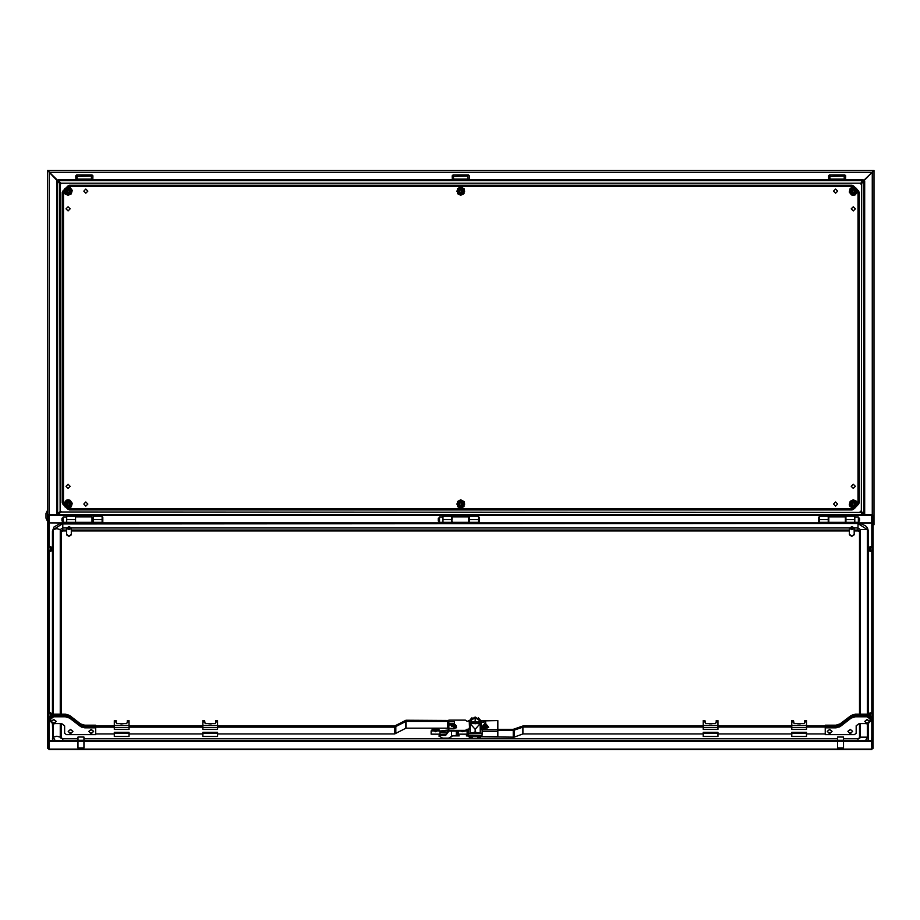 <?xml version="1.0" encoding="UTF-8"?>
<svg xmlns="http://www.w3.org/2000/svg" width="920" height="920" viewBox="0 0 920 920"><rect width="100%" height="100%" fill="white"/><g stroke="black" fill="none" stroke-linecap="round" stroke-linejoin="round"><path stroke-width="1.38" d="M439.012 521.41L438.299 520.996L438.299 518.27L439.012 517.868L439.484 521.41M478.446 522.146L479.159 522.146L479.159 517.12L478.446 517.12M443.026 522.295L439.484 522.295L439.484 516.982L443.026 516.982M854.818 516.982L858.36 516.982L858.36 522.295L854.818 522.295M72.105 185.23L71.139 185.23M48.898 522.905L75.52 522.997M845.365 522.997L871.815 522.997L871.872 522.158M871.815 749.075L873.057 748.282L872.999 739.634M47.771 748.282L48.955 749.075M869.043 549.941L870.216 550.356L870.216 547.204L869.043 547.699L869.043 550.16L871.872 550.539M871.872 551.252L870.216 551.322L870.216 550.585M871.872 547.066L870.216 547.009L871.872 546.618M870.216 547.009L869.043 547.515L870.216 546.549M870.055 716.507L870.216 713.414L869.043 714.668M870.216 717.082L871.872 716.749M871.872 713.276L870.216 713.23L871.872 712.827M870.216 713.23L869.043 713.724L870.216 712.758M50.542 712.758L51.727 713.77L50.542 712.758L48.898 712.827M48.898 713.471L50.542 713.414L50.749 716.496M50.542 713.414L51.727 714.702M48.898 716.749L50.542 717.117M129.041 720.532L129.041 721.924L127.27 721.924L127.27 720.532L129.041 720.532M127.27 721.924L126.672 723.534L116.633 723.534L116.046 720.532L114.275 720.532L114.275 725.523L129.041 725.523L129.041 727.605L114.275 727.605L114.275 725.523M468.705 522.353L452.18 522.353L452.18 523.296L468.705 523.296L468.705 516.913L452.18 516.913L451.881 521.41M452.18 522.353L452.18 521.387M468.349 729.985L467.176 729.261L465.405 730.399L448.868 730.399L448.868 728.295M448.868 721.763L454.457 721.774L454.1 728.778L448.868 728.226L448.868 720.153L465.405 720.153L467.176 721.292L469.234 720.912M481.045 720.912L497.869 720.636L497.869 736.724L468.349 736.724L468.349 735.344M454.1 728.226L456.527 727.685L454.1 728.226M845.365 522.353L845.365 516.913L828.839 516.913L828.839 523.296L845.365 523.296L845.365 522.353L828.839 522.353M48.898 546.618L51.727 547.515L51.727 550.678L50.542 551.322L51.727 550.16M48.898 547.25L50.542 547.204L50.542 550.356L51.727 549.941M50.542 546.549L51.727 547.515M717.933 720.532L717.933 721.924L716.162 721.924L716.162 720.532L717.933 720.532M716.162 721.924L715.576 723.534L705.536 723.534L704.95 720.532L703.179 720.532L703.179 725.523L717.933 725.523L717.933 727.605L703.179 727.605L703.179 725.523M806.495 720.532L806.495 721.924L804.724 721.924L804.724 720.532L806.495 720.532M804.724 721.924L804.126 723.534L794.098 723.534L793.5 720.532L791.729 720.532L791.729 725.523L806.495 725.523L806.495 727.605L791.729 727.605L791.729 725.523M217.591 720.532L217.591 721.924L215.82 721.924L215.82 720.532L217.591 720.532M215.82 721.924L215.234 723.534L205.195 723.534L204.608 720.532L202.837 720.532L202.837 725.523L217.591 725.523L217.591 727.605L202.837 727.605L202.837 725.523M75.52 515.361L75.52 523.296L92.046 523.296L92.046 516.913L75.52 516.913M93.23 515.361L93.23 522.376L102.085 522.376L102.085 515.361M66.665 515.361L66.665 522.376L75.52 522.376M47.472 199.778L47.472 188.405M47.461 188.393L47.472 180.216M469.591 515.361L469.591 522.376L478.446 522.376L478.446 515.361M443.026 515.361L443.026 522.376L451.881 522.376L451.881 515.361M47.472 511.716L47.472 510.381L46 513.521L46 518.167L47.472 521.306L47.472 519.972M845.951 515.361L845.951 522.376L854.818 522.376L854.818 515.361M819.386 515.361L819.386 522.376L828.241 522.376L828.241 515.361M859.533 518.27L859.533 520.996L858.831 521.41L858.831 517.868L859.533 518.27M818.685 522.146L818.685 517.12L818.685 522.146L819.386 522.146M66.665 516.982L63.123 516.982L63.123 522.295L66.665 522.295M61.939 520.996L61.939 518.27L62.652 517.868L62.652 521.41L61.939 520.996M102.798 517.12L102.798 522.146L102.798 517.12L102.085 517.12M61.261 738.38L62.767 738.702L62.767 740.681M868.331 714.322L868.331 531.024L867.41 527.873L865.501 525.826L861.396 523.94L858.003 523.537L62.767 523.537L62.767 530.081L61.295 531.024L61.295 714.115M868.331 531.024L867.353 529.552L858.003 523.549L858.003 530.081L854.162 530.081M858.003 740.681L858.003 738.702L859.51 738.38M475.122 729.387L480.159 723.568L470.12 723.568L475.122 729.387L475.122 731.883L471.868 733.251M475.168 729.387L475.122 731.883M858.003 523.537L59.351 523.952L54.107 526.884L52.44 531.024L52.44 714.334M68.137 186.944L69.989 187.369L72.243 190.29L71.323 193.855L68.137 195.327L64.952 193.855L64.032 190.29L64.825 188.565L68.137 186.944M853.334 195.327L851.494 194.902L849.229 191.992L850.149 188.416L853.334 186.944L856.52 188.416L857.44 191.992L855.186 194.902L853.334 195.327M68.137 499.847L69.989 500.273L72.243 503.182L71.323 506.759L68.137 508.231L64.952 506.759L64.032 503.182L66.297 500.273L68.137 499.847M853.334 508.231L850.022 506.609L849.229 504.884L850.149 501.319L853.334 499.847L856.52 501.319L857.44 504.884L855.186 507.805L853.334 508.231M460.736 508.231L457.424 506.609L457.343 501.572L460.736 499.847L464.128 501.572L464.048 506.609L460.736 508.231M460.736 195.327L457.424 193.706L457.343 188.68L460.736 186.944L464.128 188.68L464.048 193.706L460.736 195.327M484.736 728.226L481.769 727.352L484.656 723.706L485.702 723.706L488.589 727.352L484.736 728.226M859.993 183.172L861.304 184.483M61.49 183.172L60.168 184.483M859.993 512.003L861.304 510.692M61.49 512.003L60.168 510.692M460.736 505.804L462.507 504.034L460.736 502.262L458.965 504.034L460.736 505.804L458.965 504.034L460.736 502.262L462.507 504.034L460.736 505.804M460.736 501.526L458.229 504.034L460.736 506.541L463.243 504.034L460.736 501.526M460.736 192.912L462.507 191.142L460.736 189.37L458.965 191.142L460.736 192.912L458.965 191.142L460.736 189.37L462.507 191.142L460.736 192.912M460.736 188.634L458.229 191.142L460.736 193.648L463.243 191.142L460.736 188.634M66.067 486.323L68.137 488.393L70.207 486.323L68.137 484.253L66.067 486.323M83.789 504.034L85.847 506.103L87.917 504.034L85.847 501.975L83.789 504.034M833.554 504.034L835.624 506.103L837.694 504.034L835.624 501.975L833.554 504.034M851.276 486.323L853.334 488.393L855.404 486.323L853.334 484.253L851.276 486.323M851.276 208.851L853.334 210.921L855.404 208.851L853.334 206.781L851.276 208.851M833.554 191.142L835.624 193.2L837.694 191.142L835.624 189.071L833.554 191.142M83.789 191.142L85.847 193.2L87.917 191.142L85.847 189.071L83.789 191.142M66.067 208.851L68.137 210.921L70.207 208.851L68.137 206.781L66.067 208.851M871.872 547.25L870.216 547.204M870.216 550.356L871.872 550.309M871.872 713.471L870.216 713.414M870.216 716.577L871.872 716.53M48.898 713.276L50.542 713.23M48.898 716.53L50.542 716.577M48.898 547.066L50.542 547.009M48.898 550.309L50.542 550.356M48.898 550.539L50.542 550.585M460.736 505.482L459.298 504.034L460.736 502.596L462.185 504.034L460.736 505.482M853.334 189.692L854.783 191.142L853.334 192.579L851.897 191.142L853.334 189.692M460.736 189.692L462.185 191.142L460.736 192.579L459.298 191.142L460.736 189.692M68.137 189.692L69.586 191.142L68.137 192.579L66.7 191.142L68.137 189.692M68.137 505.482L66.7 504.034L68.137 502.596L69.586 504.034L68.137 505.482M853.334 505.482L851.897 504.034L853.334 502.596L854.783 504.034L853.334 505.482M68.137 189.37L66.367 191.142L68.137 192.912L69.908 191.142L68.137 189.37L69.908 191.142L68.137 192.912L66.367 191.142L68.137 189.37M68.137 193.648L70.644 191.142L68.137 188.634L65.63 191.142L68.137 193.648M853.334 192.912L855.106 191.142L853.334 189.37L851.563 191.142L853.334 192.912L851.563 191.142L853.334 189.37L855.106 191.142L853.334 192.912M853.334 188.634L850.827 191.142L853.334 193.648L855.841 191.142L853.334 188.634M68.137 502.262L66.367 504.034L68.137 505.804L69.908 504.034L68.137 502.262L69.908 504.034L68.137 505.804L66.367 504.034L68.137 502.262M68.137 506.541L70.644 504.034L68.137 501.526L65.63 504.034L68.137 506.541M853.334 505.804L855.106 504.034L853.334 502.262L851.563 504.034L853.334 505.804L851.563 504.034L853.334 502.262L855.106 504.034L853.334 505.804M853.334 501.526L850.827 504.034L853.334 506.541L855.841 504.034L853.334 501.526M460.736 500.066L456.768 504.034L460.736 508.012L464.715 504.034L460.736 500.066M460.736 187.162L456.768 191.142L460.736 195.109L464.715 191.142L460.736 187.162M68.137 195.109L72.117 191.142L68.137 187.162L64.17 191.142L68.137 195.109M853.334 187.162L849.367 191.142L853.334 195.109L857.313 191.142L853.334 187.162M68.137 508.012L72.117 504.034L68.137 500.066L64.17 504.034L68.137 508.012M853.334 500.066L849.367 504.034L853.334 508.012L857.313 504.034L853.334 500.066M93.552 731.434L91.195 729.629L88.826 731.434L91.195 733.803L93.552 731.342M831.979 731.434L829.61 729.617L827.252 731.434L829.61 733.792L831.967 731.331M72.887 731.434L70.529 729.629L68.172 731.434L70.529 733.803L72.887 731.342M56.062 721.487L53.705 719.681L51.336 721.487L53.705 723.844L56.062 721.395M852.633 731.434L850.275 729.617L847.918 731.434L850.275 733.792L852.633 731.331M869.469 721.475L867.1 719.67L864.742 721.475L867.1 723.844L869.457 721.383M837.579 740.209L843.479 740.209L843.479 737.058L837.579 737.058L837.579 747.96L843.479 747.96L843.479 741.566L837.579 741.566M843.479 740.209L843.479 741.566M460.736 501.089L462.438 501.089L464.151 504.034L462.438 501.089L459.034 501.089L457.332 504.034L458.942 500.94L462.53 500.94L464.324 504.034L462.53 507.138L458.942 507.138L457.159 504.034L458.942 500.94M459.034 506.989L457.332 504.034L459.034 506.989L462.438 506.989L464.151 504.034L462.438 506.989L458.942 507.138M460.736 188.186L462.438 188.186L464.151 191.142L462.438 188.186L459.034 188.186L457.332 191.142L458.942 188.036L462.53 188.036L464.324 191.142L462.53 194.235L458.942 194.235L457.159 191.142L458.942 188.036M459.034 194.085L457.332 191.142L459.034 194.085L462.438 194.085L464.151 191.142L462.438 194.085L458.942 194.235M854.082 508.702L858.003 504.781L858.003 190.394L854.082 186.472L67.39 186.472L63.48 190.394L63.48 504.781L67.39 508.702L854.082 508.702L852.092 509.944L69.379 509.944L67.39 508.702M67.39 186.472L69.379 185.23L852.092 185.23L854.082 186.472M63.48 504.781L62.238 502.791L62.238 192.383L63.48 190.394M858.003 190.394L859.245 192.372L859.245 502.791L858.003 504.781M709.124 723.752L711.988 723.752M712.195 723.706L708.963 723.695M210.3 723.913L209.507 723.867M208.782 723.752L211.646 723.752M208.575 723.706L211.807 723.695M799.192 723.913L798.399 723.867M447.603 738.702L452.513 735.85L459.206 735.85M477.112 738.702L480.654 737.288M871.815 749.087L871.757 741.439L843.479 741.439M837.579 741.439L83.904 741.439M78.004 741.439L49.013 741.439L48.955 749.087M871.757 741.439L872.999 740.646L872.999 736.736L871.815 736.736L871.757 740.681L843.479 740.681M837.579 740.681L83.904 740.681M78.004 740.681L48.955 740.646L48.955 717.473M48.955 522.905L48.955 519.213L47.771 519.248L47.771 515.303L49.013 514.51L58.305 514.51M863.167 514.51L871.757 514.51L872.999 515.303L872.999 519.213L871.815 519.213L871.815 522.158M75.52 522.905L49.013 522.905L49.013 515.269L58.224 515.269M863.247 515.269L871.757 515.269L871.757 522.905L845.365 522.905M466.291 735.85L468.349 736M468.959 736.724L469.43 737.138M469.625 737.288L473.167 738.702M438.874 736.046L443.647 738.702M448.868 729.882L440.013 731.055M468.061 732.435L467.176 732.435M458.321 732.435L456.308 732.435M468.061 733.332L467.176 733.332M458.321 733.332L456.308 733.332M448.649 730.71L440.013 731.963M47.713 748.282L47.771 739.634M47.713 739.634L47.713 519.248L48.898 519.248L48.898 736.736M47.713 736.69L48.898 736.69M873.057 739.634L873.057 519.248L871.872 519.248L871.872 736.736M873.057 736.69L871.872 736.69M871.815 519.213L871.757 515.269M49.013 515.269L48.955 519.213M872.999 740.646L872.999 748.236L871.757 749.087L49.013 749.087L47.771 748.236L47.771 740.646L49.013 741.439M47.771 740.646L47.771 736.736L48.955 736.736M709.837 723.867L710.55 723.775M52.612 740.681L52.44 738.599L53.417 737.138L56.867 736.287L60.306 737.138L61.295 738.599M61.295 723.557L61.295 738.334M52.44 723.695L52.957 740.681M52.44 531.875L53.417 529.552L56.867 528.701L60.306 529.552L60.306 714.115M66.608 530.92L62.767 530.92L61.295 531.875M859.475 714.115L859.475 531.024L859.475 531.875L858.003 530.92L854.162 530.92M849.436 530.92L71.323 530.92M859.475 738.334L859.475 723.557M868.158 740.681L868.331 723.695M851.805 529.644L854.128 528.367L849.47 528.367L851.805 529.644M849.436 528.574L849.436 534.451L851.805 535.969L854.162 534.451L854.128 527.873L851.805 526.608L849.47 528.367M854.128 527.873L849.47 527.873M854.128 528.333L849.47 528.333M854.013 534.991L851.793 536.325L849.585 534.98M129.041 733.481L129.041 736.425L114.275 736.425L114.275 732.343L129.041 732.343L129.041 733.481L114.275 733.481M129.041 725.523L129.041 721.924M114.275 727.605L114.275 729.41L129.041 729.41L129.041 727.605M68.965 529.644L71.3 528.367L66.631 528.367L68.965 529.644M66.608 528.574L66.608 534.451L68.965 535.969L71.323 534.451L71.3 527.873L68.965 526.608L66.631 528.367M71.3 527.873L66.631 527.873M71.3 528.333L66.631 528.333M437.954 730.192L437.954 730.974L433.228 730.974L433.228 730.192L435.585 731.71L437.954 730.192L435.585 728.674L433.228 730.192M435.298 730.56L436.862 729.56L435.585 728.916L434.309 729.56L435.298 730.56M435.378 730.1L435.401 729.134M435.804 730.1L435.769 729.134M435.942 729.928L435.988 729.341M435.24 729.928L435.183 729.341M92.334 732.769L90.045 732.769L92.334 732.769M88.837 731.342L91.195 729.445L93.552 731.25M830.76 732.757L828.471 732.757L830.76 732.757M827.252 731.331L829.61 729.433L831.979 731.239M71.668 732.769L69.379 732.769L71.668 732.769M68.172 731.342L70.529 729.445L72.887 731.25M54.843 722.821L52.555 722.821L54.843 722.821M51.347 721.395L53.705 719.486L56.062 721.303M487.542 725.845L487.542 726.627L482.816 726.627L482.816 725.845L485.185 727.363L487.542 725.845L485.185 724.327L482.816 725.845M484.886 726.225L486.45 725.213L485.472 724.581L483.909 725.213L484.886 726.225M484.966 725.754L484.989 724.787M485.392 725.754L485.369 724.787M485.53 725.581L485.587 724.994M484.828 725.581L484.771 724.994M456.251 725.845L456.251 726.627L451.524 726.627L451.524 725.845L453.893 727.363L456.251 725.845L453.893 724.327L451.524 725.845M453.594 726.225L455.17 725.213L453.594 724.581L452.617 725.213L453.594 726.225M453.675 725.754L453.709 724.787M454.008 726.213L454.077 724.787M454.238 725.581L454.296 724.994M453.537 725.581L453.479 724.994M497.869 730.503L513.222 730.503L522.905 727.099L522.905 733.884L514.13 737.127L469.43 736.724M497.869 729.365L513.245 729.365L522.928 725.949L703.179 725.949M703.179 727.087L522.928 727.087L522.928 733.872L703.179 733.872M717.933 733.872L791.729 733.872M806.495 733.872L825.182 733.872M839.293 727.087L806.495 727.087M791.729 727.087L717.933 727.087M839.937 725.949L806.495 725.949M791.729 725.949L717.933 725.949M486.07 724.442L488.462 727.456M485.702 728.295L488.589 727.352M467.912 729.376L465.405 731.078L448.868 731.078L448.868 730.399L445.671 735.425L439.541 735.425M481.045 722.637L485.622 721.763L485.622 728.778L481.045 727.904M467.176 729.939L467.176 729.261M465.405 731.078L465.405 730.399M455.227 728.122L456.251 725.788M455.549 724.776L456.205 727.835M448.868 724.442L453.031 724.442M456.527 727.685L454.33 723.683L448.868 723.706M483 725.27L483.023 728.007M487.335 728.007L487.358 725.27M481.896 727.456L484.288 724.442M851.425 732.757L849.137 732.757L851.425 732.757M847.918 731.331L850.275 729.433L852.633 731.239M474.823 723.649L475.467 723.649M476.617 723.591L473.673 723.591M477.216 723.442L473.075 723.442M472.73 723.327L475.145 722.522L477.56 723.327M477.56 723.315L475.145 722.522L472.765 723.281M446.924 733.01L440.013 732.769M458.792 735.425L456.239 735.85M456.239 735.425L456.239 734.666M477.951 737.288L477.951 738.53M441.657 738.139L449.592 738.139M451.547 731.078L451.547 736.966M472.339 737.288L472.339 738.53M467.095 734.666L468.061 734.666M468.349 735.425L466.693 735.425M456.308 734.666L458.39 734.666M448.948 731.078L445.671 735.425M439.944 734.666L445.671 734.666M478.469 722.867L475.145 721.717L471.81 722.867M478.975 722.499L475.145 721.245L471.316 722.499M478.273 717.669L481.045 720.889L481.045 728.053L482.022 730.135M468.268 730.135L469.234 728.053L468.153 730.169L468.257 733.412L482.229 733.228L468.257 733.412L468.257 735.218L481.999 735.321L468.061 735.034L468.061 730.388L469.534 727.823L469.534 720.659L475.145 717.059L480.757 720.659L480.757 727.823L482.229 730.388L482.034 735.218L482.172 730.25M469.534 727.823L469.234 720.889L472.017 717.669M470.12 722.752L480.274 722.372L480.274 733.01L480.159 722.752L470.12 722.752L470.12 733.01M475.168 731.883L478.411 733.251M480.205 732.998L470.005 733.01L470.005 722.372M825.182 727.846L836.027 727.846L836.027 727.087L825.182 727.087L825.182 734.631L854.404 734.631L856.175 733.274L856.175 725.811L859.13 723.557L865.973 723.557M836.027 727.087L840.201 725.765L851.207 717.335L855.381 716.013L867.1 716.013L870.055 718.267L870.055 721.292L868.756 723.166M836.027 727.846L840.201 726.524L851.207 718.094L855.381 716.772L867.1 716.772L870.055 719.026M868.445 716.255L871.527 720.44L867.422 723.821M870.009 717.876L871.527 720.44M866.778 723.821L865.352 723.557M95.623 725.96L95.623 725.202L84.778 725.202L80.603 723.879L69.598 715.449L65.423 714.115L53.705 714.115L50.749 716.381L53.705 714.874L65.423 714.874L69.598 716.208L80.603 724.638L84.778 725.96L95.623 725.96M856.175 731.377L856.175 725.811M825.182 725.19L825.182 725.949L836.027 725.949L840.201 724.626L851.207 716.197L855.381 714.874L867.1 714.874L870.055 716.369L867.1 714.115L855.381 714.115L851.207 715.438L840.201 723.867L836.027 725.19L825.182 725.19M448.868 728.789L447.752 728.18L447.752 721.395L448.868 722.005M447.706 728.168L405.892 728.168L405.892 721.395L447.706 721.395L447.752 728.18M217.591 725.96L394.622 725.96L405.892 720.256L448.868 720.521M217.591 733.884L394.622 733.884L405.892 728.168M405.892 721.395L394.622 727.099L217.591 727.099M202.837 733.884L129.041 733.884M114.275 733.884L95.623 733.884M80.868 725.96L114.275 725.96M129.041 725.96L202.837 725.96M81.512 727.099L114.275 727.099M129.041 727.099L202.837 727.099M868.25 722.809L865.961 722.809L868.25 722.809M864.742 721.383L867.1 719.486L869.469 721.292M95.623 727.858L95.623 727.099L84.778 727.099L84.778 727.858L95.623 727.858L95.623 734.643L66.401 734.643L64.63 733.286L64.63 725.822L61.674 723.557L54.832 723.557M84.778 727.858L80.603 726.535L69.598 718.106L65.423 716.772L53.705 716.772L50.749 719.037L50.749 721.303L52.049 723.166M84.778 727.099L80.603 725.776L69.598 717.347L65.423 716.013L53.705 716.013L50.749 719.037M53.383 723.833L49.277 720.44L52.359 716.266M49.277 720.44L50.795 717.887M55.453 723.557L54.027 723.833M50.542 547.204L51.727 547.699M458.321 734.137L458.321 731.078L467.176 730.974L467.176 734.137L458.321 734.137M466.946 730.077L467.176 730.974M717.933 733.481L717.933 736.425L703.179 736.425L703.179 732.343L717.933 732.343L717.933 733.481L703.179 733.481M717.933 725.523L717.933 721.924M703.179 727.605L703.179 729.41L717.933 729.41L717.933 727.605M71.173 534.991L68.965 536.325L66.757 534.991M460.828 731.078L462.748 731.71L464.669 731.078M460.391 731.078L465.106 731.078M806.495 733.481L806.495 736.425L791.729 736.425L791.729 732.343L806.495 732.343L806.495 733.481L791.729 733.481M806.495 725.523L806.495 721.924M791.729 727.605L791.729 729.41L806.495 729.41L806.495 727.605M217.591 733.481L217.591 736.425L202.837 736.425L202.837 732.343L217.591 732.343L217.591 733.481L202.837 733.481M217.591 725.523L217.591 721.924M202.837 727.605L202.837 729.41L217.591 729.41L217.591 727.605M120.232 723.752L123.084 723.752M120.025 723.706L123.245 723.695M435.976 728.697L438.242 728.697L440.013 730.974L440.013 734.137L431.158 734.137L431.158 730.974L432.929 728.697L435.206 728.697M440.013 730.974L431.158 730.974M797.686 723.752L800.538 723.752M800.745 723.706L797.525 723.695M121.739 723.913L120.945 723.867M861.304 184.207L860.269 183.172M860.591 183.172L861.304 183.885M93.23 515.464L75.52 515.464M48.679 171.465L49.243 172.247L48.657 171.442L49.289 172.247L872.183 172.247L860.89 183.172L60.582 183.172L860.89 183.172M873.114 170.476L872.229 172.293L874 170.476L874 524.699L874 170.476L48.426 170.476L49.289 172.247L60.582 183.172M47.713 524.699L47.472 170.476L48.426 170.476M47.472 499.606L47.472 495.397M47.461 495.385L47.472 259.244M47.461 259.233L47.461 199.789M60.582 512.003L861.154 512.405L60.582 512.003L59.466 513.291M58.88 182.47L60.168 183.586L60.168 511.589L59.777 183.321L60.168 511.589L58.88 512.704M861.304 511.589L861.706 183.321L861.304 511.589L862.592 512.704M873.057 523.445L874 524.699L873.114 524.699M873.057 170.476L872.827 171.442M862.005 181.884L862.477 181.401M59.006 181.401L59.466 181.884M57.626 514.51L58.397 513.176M49.243 514.51L49.243 172.293L58.397 181.999M47.472 170.476L49.243 172.293L48.357 170.476M47.472 524.699L47.713 524.101M872.183 172.247L861.304 183.586M863.075 181.999L862.592 182.47M863.845 514.51L863.075 513.176M863.765 514.51L860.89 512.003M862.477 513.774L862.005 513.291M57.707 514.51L59.006 513.774M861.706 511.853L864.662 513.947L864.662 181.228L861.706 183.321M863.891 513.947L863.891 181.228M861.154 182.769L863.247 179.814L58.224 179.814L60.317 182.769M863.247 180.584L58.224 180.584M59.777 183.321L56.821 181.228L56.821 513.947L59.777 511.853M57.58 181.228L57.58 513.947M60.317 512.405L58.224 515.361L863.247 515.361L861.154 512.405M58.224 514.591L863.247 514.591M47.472 376.912L47.472 375.958L47.461 376.901M467.82 179.032L467.82 176.088L453.353 176.375L453.652 179.032L467.82 179.032M469.154 179.814L469.303 175.789L468.418 174.903L453.065 174.903L452.18 175.789L452.329 179.814M47.472 317.872L47.472 316.928M47.472 318.262L47.472 319.217M47.472 258.83L47.472 257.887L47.461 258.83M844.18 179.032L844.18 176.088L829.725 176.375L830.012 179.032L844.18 179.032M845.514 179.814L845.664 175.789L844.779 174.903L829.426 174.903L828.54 175.789L828.69 179.814M469.591 515.464L451.881 515.464M47.472 506.77L47.472 505.839M47.461 507.184L47.472 508.139M91.459 179.032L91.459 176.088L76.992 176.375L77.291 179.032L91.459 179.032M92.782 179.814L92.931 175.789L92.046 174.903L76.693 174.903L75.808 175.789L75.957 179.814M61.214 183.172L60.168 184.207M60.168 183.885L60.892 183.172M860.269 512.003L861.304 510.968M861.304 511.29L860.591 512.003M60.168 510.968L61.214 512.003M60.892 512.003L60.168 511.29M845.951 515.464L828.241 515.464M68.137 194.085L66.436 194.085L64.733 191.142L66.436 194.085L69.839 194.085L71.553 191.142L69.931 194.235L66.343 194.235L64.561 191.142L66.343 188.036L69.931 188.036L71.725 191.142L69.931 194.235M69.839 188.186L71.553 191.142L69.839 188.186L66.436 188.186L64.733 191.142L66.436 188.186L69.931 188.036M853.334 188.186L855.036 188.186L856.75 191.142L855.036 188.186L851.632 188.186L849.93 191.142L851.552 188.036L855.128 188.036L856.922 191.142L855.128 194.235L851.552 194.235L849.758 191.142L851.552 188.036M851.632 194.085L849.93 191.142L851.632 194.085L855.036 194.085L856.75 191.142L855.036 194.085L851.552 194.235M818.685 517.12L819.386 517.12M828.241 521.41L828.839 521.41M845.365 521.41L845.951 521.41M828.241 517.868L828.839 517.868M845.365 517.868L845.951 517.868M102.798 522.146L102.085 522.146M93.23 521.41L92.046 521.41M93.23 517.868L92.046 517.868M68.137 506.989L66.436 506.989L64.733 504.034L66.436 506.989L69.839 506.989L71.553 504.034L69.931 507.138L66.343 507.138L64.561 504.034L66.343 500.94L69.931 500.94L71.725 504.034L69.931 507.138M69.839 501.089L71.553 504.034L69.839 501.089L66.436 501.089L64.733 504.034L66.436 501.089L69.931 500.94M78.004 740.209L83.904 740.209L83.904 737.058L78.004 737.058L78.004 747.96L83.904 747.96L83.904 741.566L78.004 741.566M83.904 740.209L83.904 741.566M853.334 501.089L855.036 501.089L856.75 504.034L855.036 501.089L851.632 501.089L849.93 504.034L851.552 500.94L855.128 500.94L856.922 504.034L855.128 507.138L851.552 507.138L849.758 504.034L851.552 500.94M851.632 506.989L849.93 504.034L851.632 506.989L855.036 506.989L856.75 504.034L855.036 506.989L851.552 507.138M828.839 522.905L468.705 522.905M452.18 522.905L92.046 522.905M48.955 712.827L48.955 551.264M48.955 546.606L48.955 522.997M871.815 522.997L871.815 546.606M871.815 551.264L871.815 712.827M871.815 717.473L871.815 736.736M92.046 522.997L452.18 522.997M468.705 522.997L828.839 522.997M60.306 723.557L60.306 737.138L62.767 738.714L78.004 738.714L62.767 738.702M53.417 723.833L53.417 737.138L55.223 740.681M66.631 527.976L62.767 527.976L60.306 529.552L61.295 531.024M62.767 523.549L53.417 529.552L53.417 714.127M66.608 530.081L62.767 530.081L62.767 530.92M867.353 714.115L867.353 529.552L860.464 529.552L858.003 527.976L854.128 527.976M849.47 527.976L71.3 527.976M849.436 530.081L71.323 530.081M860.464 714.115L860.464 529.552L859.475 531.024L858.003 530.081L858.003 530.92M867.813 740.681L868.331 738.599L867.353 737.138L860.464 737.138L859.475 738.599M858.003 738.702L843.479 738.714L858.003 738.714L860.464 737.138L860.464 723.557M865.547 740.681L867.353 737.138L867.353 723.833M837.579 738.714L83.904 738.714L837.579 738.702M116.046 721.924L114.275 721.924M514.13 730.342L514.13 737.127M513.222 730.503L513.222 737.288M454.1 728.778L448.868 728.778M481.631 729.64L497.869 729.64M467.325 729.939L467.325 729.261M497.869 731.296L482.229 731.296M452.019 724.925L448.868 724.925M454.457 721.774L454.33 723.683M477.744 723.281L479.872 720.751L475.145 723.775L475.145 717.554L475.145 723.775L470.419 720.751L472.546 723.281M479.872 720.751L475.145 717.715L470.419 720.751M480.757 720.659L475.145 716.99L469.534 720.659M480.274 733.01L470.005 733.01M480.757 727.823L482.229 730.388M482.034 735.252L468.257 735.252M867.1 716.772L867.1 716.013M855.381 716.772L855.381 716.013M851.207 718.094L851.207 717.335M840.201 726.524L840.201 725.765M84.778 725.202L84.778 725.96M53.705 714.115L53.705 714.874M65.423 714.115L65.423 714.874M69.598 715.449L69.598 716.208M80.603 723.879L80.603 724.638M836.027 725.949L836.027 725.19M867.1 714.874L867.1 714.115M855.381 714.874L855.381 714.115M851.207 716.197L851.207 715.438M840.201 724.626L840.201 723.867M405.858 721.395L405.858 728.18M395.796 733.608L395.796 726.823M394.622 733.884L394.622 727.099M53.705 716.013L53.705 716.772M65.423 716.013L65.423 716.772M69.598 717.347L69.598 718.106M80.603 725.776L80.603 726.535M704.95 721.924L703.179 721.924M793.5 721.924L791.729 721.924M204.608 721.924L202.837 721.924M93.23 519.627L102.085 519.627M66.665 519.627L75.52 519.627M66.665 516.005L75.52 516.005M93.23 516.005L102.085 516.005M853.426 509.312L858.613 504.125M853.38 185.828L858.647 191.084M853.426 185.863L858.613 191.049M68.091 509.346L62.825 504.079L68.045 509.312M68.045 185.863L62.859 191.049L68.091 185.828M853.38 509.346L858.647 504.079M872.229 172.293L872.229 514.567M453.652 176.088L453.065 174.903M830.012 176.088L829.426 174.903M469.591 519.627L478.446 519.627M443.026 519.627L451.881 519.627M443.026 516.005L451.881 516.005M469.591 516.005L478.446 516.005M77.291 176.088L76.693 174.903M845.951 519.627L854.818 519.627M819.386 519.627L828.241 519.627M819.386 516.005L828.241 516.005M845.951 516.005L854.818 516.005M479.159 522.146L479.159 517.12M469.591 517.868L468.705 517.868M469.591 521.41L468.705 521.41M48.955 749.524L871.815 749.524M873.057 551.735L873.057 546.135M869.043 550.678L870.216 551.322M873.057 717.956L873.057 712.344M871.872 717.473L870.711 717.519M47.713 717.956L47.713 712.344M48.898 717.473L50.105 717.519M468.349 720.636L469.257 720.636M481.034 720.636L497.869 720.636M456.308 731.078L456.308 735.045M47.713 551.735L47.713 546.135M48.898 551.252L50.542 551.322M92.046 522.353L75.52 522.353"/></g></svg>
